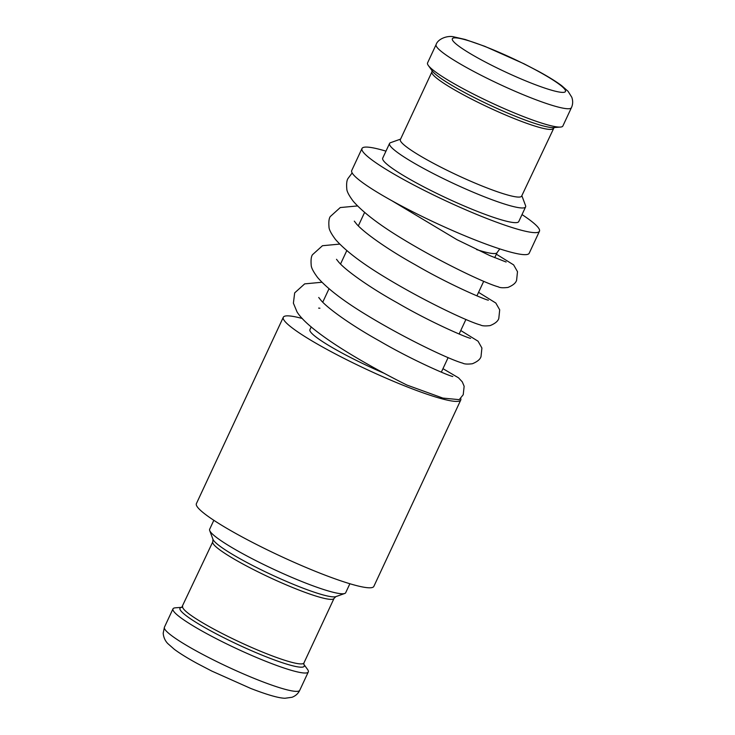 <?xml version="1.0" encoding="UTF-8"?>
<svg xmlns="http://www.w3.org/2000/svg" width="735" height="735" viewBox="0 0 735 735"><rect width="100%" height="100%" fill="white"/><g stroke="black" fill="none" stroke-linecap="round" stroke-linejoin="round"><path stroke-width="1.1" d="M460.707 398.352A97.902 12.026 -155 0 1 460.762 400.005A97.902 12.026 -155 0 1 348.776 360.775A97.902 12.026 -155 0 1 283.306 317.263A97.902 12.026 -155 0 1 302.305 318.503M460.762 400.005L373.849 586.392A97.902 12.026 -155 0 1 261.862 547.162A97.902 12.026 -155 0 1 196.392 503.64L283.306 317.263M349.878 583.737L345.698 592.704A75.053 9.224 -155 0 1 344.697 593.494A75.053 9.224 -155 0 1 259.85 562.624A75.053 9.224 -155 0 1 209.696 530.541A75.053 9.224 -155 0 1 209.65 529.264L213.83 520.297M307.552 669.438A74.648 9.169 -155 0 1 308.296 671.955A74.648 9.169 -155 0 1 222.907 642.041A74.648 9.169 -155 0 1 172.982 608.865A74.648 9.169 -155 0 1 175.389 607.817L181.839 607.34A68.53 8.416 -155 0 0 225.838 638.733A68.53 8.416 -155 0 0 303.775 664.22L307.552 669.438M553.179 128.46A66.894 8.223 25 0 1 476.657 101.66A66.894 8.223 25 0 1 431.914 71.92L400.364 139.576A66.894 8.223 25 0 0 445.107 169.316A66.894 8.223 25 0 0 521.63 196.126L554.107 127.504M436.112 44.578L427.559 62.925A74.648 9.169 25 0 0 428.303 65.443A74.648 9.169 25 0 0 477.484 96.11A74.648 9.169 25 0 0 560.465 127.072A74.648 9.169 25 0 0 562.863 126.016L571.417 107.677C572.933 104.398 573.061 100.934 571.802 97.277L568.063 91.305L561.659 85.664C556.046 81.475 548.347 76.706 538.553 71.359L524.046 63.807L484.76 46.305L465.209 39.488L454.202 36.943C447.845 35.133 437.941 38.734 436.112 44.578A74.648 9.169 25 0 0 486.037 77.763A74.648 9.169 25 0 0 571.417 107.677M385.967 151.144A97.902 12.026 25 0 0 362.006 148.488L351.743 170.502A97.902 12.026 25 0 0 417.214 214.023A97.902 12.026 25 0 0 529.191 253.253L539.453 231.24A97.902 12.026 25 0 0 522.015 214.583M362.006 148.488A97.902 12.026 25 0 0 427.476 192.01A97.902 12.026 25 0 0 539.453 231.24M400.584 139.117L390.551 142.682A75.053 9.224 25 0 0 389.55 143.472L382.705 158.144A75.053 9.224 25 0 0 432.906 191.504A75.053 9.224 25 0 0 518.754 221.584L525.599 206.912A75.053 9.224 25 0 0 525.553 205.635L521.841 195.657M389.55 143.472A75.053 9.224 25 0 0 439.75 176.832A75.053 9.224 25 0 0 525.599 206.912M384.194 373.297A68.53 8.416 -155 0 1 355.758 360.132A68.53 8.416 -155 0 1 309.922 329.675L311.227 326.873M406.969 385.076L442.847 398.085L459.228 399.656L463.225 394.713L464.143 386.279L462.287 381.86L458.539 377.836L442.966 368.667M344.697 593.494L335.867 596.627A68.327 8.397 -155 0 1 258.628 568.522A68.327 8.397 -155 0 1 212.966 539.315L212.773 541.87L181.747 607.376M335.867 596.627L334.03 598.419A66.894 8.223 -155 0 1 257.516 571.609A66.894 8.223 -155 0 1 212.773 541.87M334.03 598.419L303.932 662.961A66.894 8.223 -155 0 1 227.418 636.152A66.894 8.223 -155 0 1 182.675 606.421M299.742 690.303A74.648 9.169 -155 0 1 214.354 660.388A74.648 9.169 -155 0 1 164.429 627.203L163.198 633.184C163.675 639.321 166.964 642.702 167.755 643.538L174.342 649.336C179.983 653.525 187.701 658.284 197.494 663.622L211.799 671.073L250.791 688.465C269.708 695.769 279.769 698.176 285.042 698.25L292.025 697.276C295.626 695.889 298.199 693.564 299.742 690.303L308.296 671.955M428.303 65.443L432.299 71.001A68.53 8.416 25 0 0 477.456 99.151A68.53 8.416 25 0 0 553.63 127.578L560.465 127.072M494.076 66.49A62.411 7.672 25 0 0 563.58 92.362A62.411 7.672 25 0 0 523.724 63.752A62.411 7.672 25 0 0 454.221 37.88A62.411 7.672 25 0 0 494.076 66.49M476.556 249.551A68.53 8.416 25 0 0 497.099 252.583L499.791 248.899M391.93 200.765L456.968 239.683L489.988 255.67L506.13 262.018M354.307 221.143L356.558 224.019C364.275 232.977 388.898 250.157 415.009 264.609C448.956 284.482 485.275 299.88 488.38 300.183L488.224 300.146M336.511 259.308L338.771 262.175C346.479 271.132 371.101 288.313 397.212 302.765C431.16 322.637 467.478 338.045 470.593 338.339L470.428 338.302M318.724 297.464L320.974 300.33C328.683 309.288 353.315 326.478 379.416 340.921C413.364 360.793 449.691 376.201 452.797 376.495L452.631 376.458M496.345 254.191L513.627 264.885L517.495 271.684L516.604 280.246C515.841 282.984 512.947 285.382 507.94 287.44C503.071 288.01 499.864 287.808 498.293 286.834C485.927 283.591 441.165 262.441 402.762 239.059C379.499 225.002 363.007 212.415 353.296 201.316C348.95 195.501 346.782 191.33 346.782 188.785C346.36 183.676 346.782 180.222 348.05 178.421L352.157 172.936M357.532 205.938L340.259 207.555L330.254 216.577C328.995 218.378 328.573 221.832 328.995 226.94C328.986 229.485 331.154 233.656 335.5 239.472C345.211 250.58 361.703 263.158 384.975 277.214C423.369 300.597 468.14 321.746 480.497 324.989C482.068 325.963 485.284 326.165 490.144 325.596C495.16 323.538 498.045 321.14 498.808 318.402L499.699 309.848L495.831 303.04L478.558 292.346M339.745 244.094L322.463 245.72L312.467 254.733C311.199 256.533 310.776 259.988 311.199 265.096C311.19 267.641 313.367 271.821 317.704 277.628C327.415 288.736 343.906 301.313 367.178 315.37C405.582 338.752 450.344 359.902 462.71 363.145C464.272 364.119 467.488 364.321 472.357 363.752C477.364 361.693 480.258 359.296 481.021 356.558L481.903 348.004L478.044 341.196L460.762 330.511M321.948 282.249L304.676 283.875L294.671 292.888L293.394 303.16L297.041 311.934C309.334 331.935 365.065 364.238 407.025 385.103M431.914 71.92L432.051 70.597M441.34 372.158L448.12 357.605M459.136 334.002L465.916 319.449M476.923 295.847L483.713 281.294M494.719 257.673L497.099 252.583M322.748 302.177L329.023 288.717M340.535 264.021L346.81 250.562M358.331 225.865L364.606 212.406M319.927 308.213L318.623 308.112M172.982 608.865L164.429 627.203M303.932 662.961L303.794 664.293M212.966 539.315L209.696 530.541"/></g></svg>
